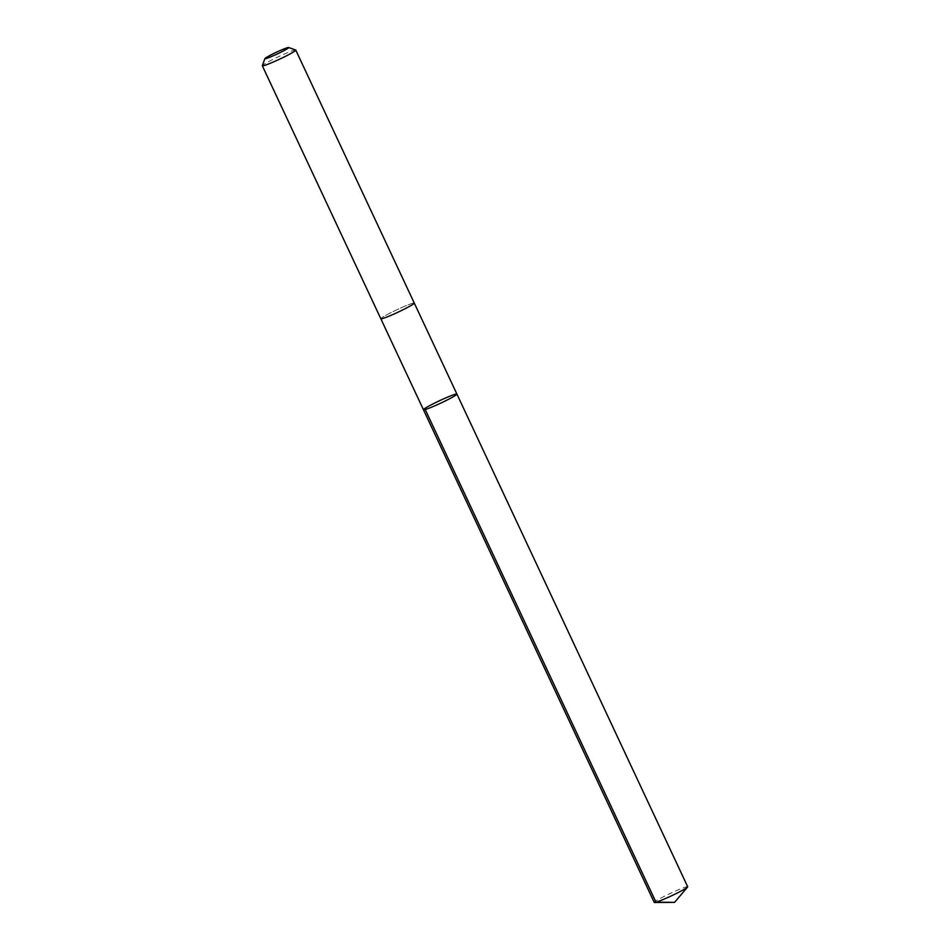 <?xml version="1.0" encoding="UTF-8"?>
<svg xmlns="http://www.w3.org/2000/svg" width="950" height="950" viewBox="0 0 950 950"><rect width="100%" height="100%" fill="white"/><g stroke="black" fill="none" stroke-linecap="round" stroke-linejoin="round"><path stroke-width="0.71" stroke-dasharray="4.75 3.56" d="M687.681 886.73A18.466 1.354 -25.1 0 0 678.229 889.841A18.466 1.354 -25.1 0 0 654.229 902.405M404.831 306.197A18.466 1.354 -25.1 0 0 380.831 318.761A18.466 1.354 -25.1 0 0 390.284 315.649A18.466 1.354 -25.1 0 0 414.271 303.086A18.466 1.354 -25.1 0 0 404.831 306.197M423.451 409.747A18.466 1.354 154.9 0 1 447.45 397.183A18.466 1.354 154.9 0 1 456.902 394.072M414.271 303.086L414.283 303.109A18.466 1.354 -25.1 0 0 396.981 309.7A18.466 1.354 -25.1 0 0 380.831 318.761L380.843 318.784M295.688 50.029A18.466 1.354 -25.1 0 0 278.469 56.715A18.466 1.354 -25.1 0 0 262.319 65.657"/><path stroke-width="1.43" d="M447.45 397.183A18.466 1.354 154.9 0 1 456.902 394.072A18.466 1.354 154.9 0 1 440.753 403.133A18.466 1.354 154.9 0 1 423.451 409.747A18.466 1.354 154.9 0 1 447.45 397.183M654.229 902.405A18.466 1.354 -25.1 0 0 654.526 902.5A18.466 1.354 -25.1 0 0 663.682 899.306A18.466 1.354 -25.1 0 0 687.562 887.027A18.466 1.354 -25.1 0 0 687.681 886.73L456.902 394.072A18.466 1.354 154.9 0 1 440.753 403.133A18.466 1.354 154.9 0 1 423.451 409.747L654.229 902.405M423.451 409.747L380.843 318.784A18.466 1.354 -25.1 0 0 390.272 315.649A18.466 1.354 -25.1 0 0 414.283 303.086L456.902 394.072M264.896 58.615L262.319 65.657A18.466 1.354 -25.1 0 0 262.319 65.776A18.466 1.354 -25.1 0 0 271.771 62.664A18.466 1.354 -25.1 0 0 295.771 50.101A18.466 1.354 -25.1 0 0 295.688 50.029L288.622 47.5A13.134 0.962 -25.1 0 0 276.379 52.25A13.134 0.962 -25.1 0 0 264.896 58.615A13.134 0.962 -25.1 0 0 271.617 56.489A13.134 0.962 -25.1 0 0 283.658 50.801A13.134 0.962 -25.1 0 0 288.622 47.5M425.22 409.545L655.999 902.203L674.595 902.346L687.562 887.027M674.595 902.346L654.526 902.5M414.283 303.086L295.771 50.101M380.831 318.761L262.319 65.776"/></g></svg>

